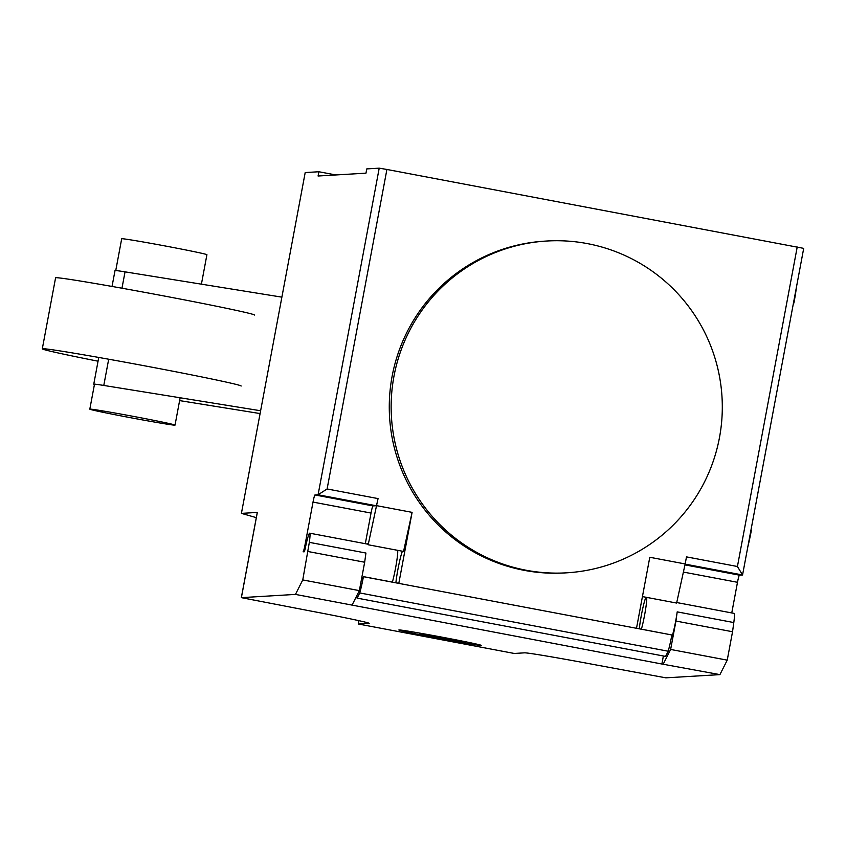 <?xml version="1.0" encoding="UTF-8"?>
<svg xmlns="http://www.w3.org/2000/svg" width="846" height="846" viewBox="0 0 846 846"><rect width="100%" height="100%" fill="white"/><g stroke="black" fill="none" stroke-linecap="round" stroke-linejoin="round"><path stroke-width="1.27" d="M174.868 425.157A43.347 0.909 -169.4 0 0 175.027 425.104A43.347 0.909 -169.4 0 0 134.377 416.57A43.347 0.909 -169.4 0 0 89.972 409.115A43.347 0.909 -169.4 0 0 89.813 409.157A43.347 0.909 -169.4 0 0 130.474 417.691A43.347 0.909 -169.4 0 0 174.868 425.157M115.754 270.54L121.697 238.752A43.347 0.909 10.6 0 1 121.866 238.709A43.347 0.909 10.6 0 1 166.26 246.175A43.347 0.909 10.6 0 1 206.921 254.699L201.411 284.171M241.142 386.04A101.15 2.115 -169.4 0 0 146.273 366.128A101.15 2.115 -169.4 0 0 42.681 348.711A101.15 2.115 -169.4 0 0 42.3 348.827A101.15 2.115 -169.4 0 0 98.051 361.2M42.3 348.827L55.582 277.826A101.15 2.115 10.6 0 1 55.973 277.71A101.15 2.115 10.6 0 1 159.566 295.127A101.15 2.115 10.6 0 1 254.435 315.04M260.092 413.567L179.616 400.602M94.435 384.475A44.066 0.92 10.6 0 1 93.758 384.179A44.066 0.92 10.6 0 1 103.783 385.448L260.621 410.754M281.877 297.147L125.039 271.852A44.066 0.92 -169.4 0 0 115.014 270.572L112.042 286.445M719.46 437.678A166.197 165.583 86.6 0 0 546.854 241.015A166.197 165.583 86.6 0 0 393.982 376.174A166.197 165.583 86.6 0 0 431.481 515.574A166.197 165.583 86.6 0 0 566.587 572.827A166.197 165.583 86.6 0 0 719.46 437.678M566.587 572.827L564.726 572.943A166.197 165.583 -93.4 0 1 429.609 515.69A166.197 165.583 -93.4 0 1 392.121 376.28A166.197 165.583 -93.4 0 1 544.993 241.131L546.854 241.015M641.405 629.16A18.781 1.576 -79.3 0 0 645.318 610.992A18.781 1.576 -79.3 0 0 646.704 597.392M358.619 620.615L358.619 624.052L514.262 653.461L524.594 652.837A65.026 1.364 -169.4 0 1 593.871 664.544L665.855 677.836L719.925 674.622L727.232 660.144L732.541 631.74L675.943 621.049L677.202 611.87A18.781 1.576 100.7 0 1 671.058 639.164M732.541 631.74L733.799 622.561A18.781 1.576 -79.3 0 0 734.169 613.392A18.781 1.576 -79.3 0 0 734.127 613.392M305.998 544.866L305.057 544.697A7.223 0.603 100.7 0 1 303.101 551.825L304.359 551.751L305.068 549.276A18.781 1.576 100.7 0 1 309.668 533.181A18.781 1.576 100.7 0 1 309.699 533.181A18.781 1.576 100.7 0 1 309.34 542.349L302.762 579.933L295.466 594.41L352.063 605.102L359.36 590.624L302.762 579.933M358.619 624.052L368.962 623.428A65.026 1.364 -169.4 0 0 369.205 623.365A65.026 1.364 -169.4 0 0 310.894 611.066L241.332 597.646L295.466 594.41M719.925 674.622L661.879 664.015L663.38 655.988M352.063 605.102L661.879 664.015M367.28 544.063A19.511 1.629 100.7 0 1 367.841 543.439A19.511 1.629 100.7 0 1 368.179 544.761L378.046 498.59A7.223 0.603 100.7 0 1 376.1 505.728L372.991 505.919A7.223 0.603 -79.3 0 0 371.034 513.057L365.303 543.692M305.057 544.697L313.02 502.09L371.034 513.057M742.577 574.857L803.7 248.364L386.908 169.464L379.209 168.164L318.085 494.773L314.976 494.952A7.223 0.603 -79.3 0 0 313.02 502.09M376.724 505.675L412.097 512.359L398.815 583.317L363.442 576.634L361.189 581.096A19.511 1.629 100.7 0 1 361.115 581.244M412.097 512.359L403.553 551.444L368.179 544.761M395.886 582.767A19.511 1.629 100.7 0 1 402.421 551.232M359.36 590.624L364.668 562.23L308.081 551.529M364.668 562.23L365.937 553.041L309.34 542.349M392.385 582.101A18.781 1.576 -79.3 0 0 396.298 563.933A18.781 1.576 -79.3 0 0 397.683 550.334M668.192 651.219L359.74 592.94L357.128 598.122L665.569 656.401L668.192 651.219A21.679 1.808 -79.3 0 0 671.872 634.976L636.509 628.24L649.791 557.271L685.165 563.954L676.62 603.05L642.442 596.589M731.758 612.938L737.49 582.302A7.223 0.603 100.7 0 1 739.436 575.164L742.555 574.973L737.426 566.503L686.487 556.88L685.165 563.954M357.128 598.122A31.788 2.654 100.7 0 1 356.61 596.07M363.442 576.634L363.431 576.697A21.679 1.808 100.7 0 1 359.74 592.94M727.232 660.144L670.635 649.453L663.327 663.92M675.943 621.049L670.635 649.453M645.984 597.255A18.781 1.576 -79.3 0 0 642.326 610.421A18.781 1.576 -79.3 0 0 639.333 628.768M376.1 505.728L318.085 494.773L327.106 488.967L386.908 169.464M793.485 302.931L750.962 530.135M747.906 546.516A28.901 2.422 -79.3 0 0 751.396 530.22M793.918 303.016A28.901 2.422 -79.3 0 0 796.509 286.773M257.321 512.475L241.385 597.625M256.306 517.636L241.417 513.374L257.332 512.422M379.209 168.164L366.773 168.904L365.969 173.166L318.075 176.01L318.879 171.749L305.195 172.563L241.417 513.374M318.879 171.749L335.83 174.953M419.669 633.506L465.385 642.146L448.634 639.322L462.677 642.304L423.761 635.113L433.691 636.499L419.669 633.506M399.005 629.932A41.972 0.878 -169.4 0 0 457.527 641.765A41.972 0.878 -169.4 0 0 463.788 641.395A41.972 0.878 -169.4 0 0 399.005 629.932M125.039 271.852L121.972 288.222M108.69 359.222L103.783 385.448M677.202 611.87L733.799 622.561M372.991 505.919L314.976 494.952M737.49 582.302L683.388 572.076M684.964 564.874L739.436 575.164M671.872 634.976L363.431 576.697M685.133 564.123L742.555 574.973L803.7 248.364M797.218 247L737.426 566.503M378.046 498.59L327.106 488.967M180.145 397.768L175.027 425.104M94.498 384.147L89.813 409.157M98.76 357.446L93.758 384.179M734.169 613.392L676.726 602.542M309.699 533.181L368.147 544.232M257.279 512.443L241.332 597.646"/></g></svg>

